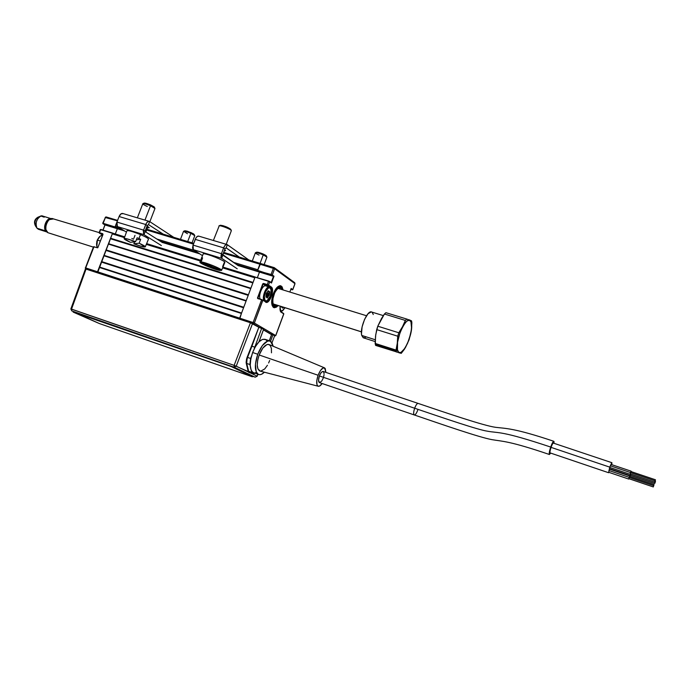 <?xml version="1.0" encoding="UTF-8"?>
<svg xmlns="http://www.w3.org/2000/svg" width="690" height="690" viewBox="0 0 690 690"><rect width="100%" height="100%" fill="white"/><g stroke="black" fill="none" stroke-linecap="round" stroke-linejoin="round"><path stroke-width="1.03" d="M273.231 293.914C275.69 288.015 278.268 285.332 280.977 285.867L283.064 289.938L282.115 286.868L280.511 285.738L279.502 285.798L276.164 288.437L273.231 293.914L271.722 300.366L272.153 305.558L274.361 307.74L276.457 307.128L278.191 305.558L273.792 307.585C271.161 305.584 270.972 301.03 273.231 293.914M262.769 300.038L254.36 323.041L262.821 300.366L261.579 299.848L253.118 322.532L254.36 323.041L253.118 322.532L253.152 323.696L251.729 323.231L253.152 323.696L254.36 323.041L275.776 335.59L283.806 313.916L280.312 310.949L280.209 306.188C279.726 309.301 280.054 311.311 281.201 312.216L283.737 313.855L275.698 335.538L274.551 336.168L275.698 335.538L254.36 323.041L253.152 323.696L253.118 322.532L239.663 318.142L255.024 277.156L268.746 281.08L255.024 277.156L268.505 281.304L267.28 284.573L268.522 285.099L269.738 281.831L268.505 281.304L267.28 284.573L263.537 283.418L263.149 284.03L265.969 285.953L263.149 284.03L257.913 298.037L258.974 298.718L257.913 298.037L257.844 298.666L261.812 299.615L258.034 298.416M269.704 281.52L271.463 283.029L268.979 281.158L255.076 277.044L239.663 318.142L253.118 322.532L261.579 299.848L257.456 298.115L262.735 283.857L263.537 283.418L267.28 284.573L263.546 283.814L271.239 286.954L268.522 285.099L268.117 285.315L270.834 287.178L266.538 285.85L263.546 283.814L266.159 286.014M265.409 301.737L261.795 299.607M253.152 323.696L259.88 327.621L253.152 323.696M263.433 329.691L271.688 334.503L263.433 329.691M273.964 267.556L260.561 263.502L259.88 264.184L273.378 268.255L271.058 274.465L257.577 270.756L259.466 272.076L274.008 276.216L272.291 274.991L271.886 275.215L273.481 276.354L259.466 272.076L257.404 277.587L259.466 272.076L257.577 270.756L271.066 274.862L257.568 270.359L259.88 264.184L274.611 268.781L273.378 268.255L271.058 274.465L272.291 274.991L274.611 268.781L274.042 267.565L274.611 268.781L294.94 283.642L294.639 282.598L295.001 283.719L292.802 289.662L290.809 289.412L292.689 289.679M257.801 269.738L233.28 262.278L257.801 269.738L259.88 264.184L223.37 253.161L259.88 264.184L260.604 263.528L257.543 270.696L271.066 274.862L273.481 276.354L271.179 282.529M273.378 268.255L274.042 267.565L273.378 268.255M294.432 282.503L274.301 267.686L260.561 263.502M294.906 283.745L294.699 282.641M291.016 288.843L292.396 289.843L290.809 289.412M283.573 313.467L281.149 311.906M275.681 335.599L283.711 313.933M274.517 336.159L275.776 335.59M102.681 235.066L99.239 233.048L102.732 233.703L103.008 234.436L102.732 233.703L99.463 232.694L100.654 229.658L112.505 233.306L97.549 272.817L99.222 267.392L241.414 313.467L239.628 319.22M266.97 286.264L270.834 287.178C274.517 289.257 269.359 303.841 265.633 301.858L265.486 301.78M289.835 292.034L291.163 288.454L292.741 289.584L294.94 283.642L274.611 268.781L272.291 274.991L274.008 276.216L271.463 283.029L269.738 281.831L268.522 285.099L272.171 288.317L272.472 292.017L271.903 295.035L269.35 300.409L266.952 302.315L265.572 302.142C269.341 304.989 275.207 289.239 271.239 286.954L270.834 287.178C274.447 289.205 269.523 303.514 265.762 301.91M272.74 278.346L272.998 278.907M272.869 303.376L273.154 304.281C272.119 297.623 273.921 292.172 278.57 287.903C280.071 287.221 281.14 287.773 281.787 289.541L280.709 287.928L279.191 287.67L276.483 289.74L274.784 292.465L272.748 299.322L272.705 302.436L273.913 305.411L273.007 307.033L273.568 306.326C268.841 302.945 276.518 283.167 281.054 287.014L280.977 285.867M273.24 303.824L273.913 305.411L273.568 306.326L272.498 304.454L272.257 299.641L273.706 293.854L275.396 290.412L277.38 287.92L279.364 286.73L281.054 287.014L282.477 289.757L281.08 286.005L282.762 289.843M277.604 305.368L275.819 306.619L274.051 306.636L274.396 305.722L276.914 305.153L274.396 305.722L273.714 304.143L274.396 305.722L273.447 307.404L277.604 305.368M273.818 307.602L277.88 305.454M361.448 331.873L273.714 304.143M97.549 272.817L97.514 271.774L85.698 267.918L93.926 246.873L97.419 247.693M102.931 234.419L97.894 247.529M93.383 247.124L47.929 232.711C42.754 230.357 47.826 216.375 52.983 218.764L99.463 232.694L102.87 234.419M97.661 247.814L93.926 246.873L97.463 247.701L96.85 246.339L97.394 240.103L100.3 236.058L102.56 235.359C100.499 235.35 98.782 236.929 97.394 240.103L100.352 241.026L97.394 240.103C96.298 243.208 96.324 245.744 97.471 247.71M93.65 246.899L97.79 247.693L103.008 234.436L102.732 233.703L99.463 232.694L100.24 229.597L113.057 233.28L112.505 233.306L97.514 271.774L85.698 267.918L93.512 246.796L94.168 246.666M105.165 217.488L105.898 216.945M106.139 216.945L117.585 220.395L106.139 216.945L105.389 217.548L117.429 220.8L114.997 226.924L103.138 223.31L105.389 217.548L117.421 220.817M105.389 217.548L102.715 223.249L105.389 217.548M102.991 223.732L103.138 223.31L104.992 224.949L103.008 223.655L114.997 226.924L103.181 223.698L115.032 227.312L117.352 228.718L105.027 224.957L102.991 223.732M104.949 224.914L117.352 228.718L115.308 233.97L117.352 228.718L114.963 227.045L117.3 221.145L115.221 226.346L115.342 227.502L122.449 229.666L115.342 227.502L117.352 228.718L124.442 230.883L117.352 228.718L115.308 233.97M103.017 230.106L105.027 224.957M100.369 229.71L99.05 232.625M100.904 229.46L112.746 233.099L100.24 229.589M85.431 267.927L93.512 246.796M102.939 230.081L104.958 224.923M280.494 311.112L281.028 310.819L280.028 308.292L281.028 310.819L280.494 311.112M282.443 310.811L280.666 311.414L282.443 310.811L281.028 310.819L282.736 310.638L285.03 307.714L281.77 311.242M282.288 307.274L282.564 307.74L283.004 307.076L283.116 307.809L283.418 307.205L282.753 308.137L281.52 307.007M264.606 301.142L265.409 300.702C262.002 298.882 267.013 285.462 270.144 287.997L269.799 287.204C266.357 284.401 260.855 299.149 264.606 301.142C261.01 299.279 265.969 285.143 269.531 287.057L271.144 290.016L270.299 296.019L267.22 300.547L265.952 300.9L264.951 300.254L264.339 296.484L265.745 291.439L268.341 288.118L269.609 287.79L270.851 288.946C271.619 293.733 270.325 297.649 266.952 300.693L264.606 301.142M269.531 287.057L265.874 285.927C262.821 284.22 258.026 295.372 260.208 299.106M266.288 294.984L265.926 297.054L266.702 297.123L265.926 296.528L267.177 297.925L267.591 297.606L266.84 297.252L267.798 296.2L266.168 295.682M266.711 297.028L267.384 297.89L269.29 294.803L267.125 294.345L267.082 293.207L268.798 293.75L268.677 295.32L267.893 296.079L266.202 295.544M267.918 291.163L267.28 292.327M267.996 291.007L268.85 291.568L268.436 290.826L268.419 291.758L267.763 291.551L269.48 291.542L268.669 291.792M267.72 291.629L269.186 292.086L268.815 293.578L267.099 293.043L267.082 294.587L266.211 295.501L266.961 294.785L268.677 295.32L266.961 294.785L267.125 294.345L268.841 294.88L268.971 295.691L269.204 295.294L269.255 293.673L268.798 293.75L268.841 294.88L269.29 294.803L269.643 291.723L268.22 290.766L266.34 293.397L265.935 296.484M96.764 246.002L97.212 240.129L99.61 236.627L96.824 241.319L96.729 245.864M147.056 226.061L149.273 227.709L147.513 227.743L149.256 227.778L147.056 226.061M145.159 231.624L143.563 230.124L116.929 222.077L119.094 216.531L145.728 224.517C146.772 222.146 147.996 221.119 149.385 221.421L148.143 221.499L146.556 222.939L143.563 230.124L116.929 222.077L119.094 216.531L145.728 224.517L143.33 230.814L143.667 234.384L143.563 230.124L145.107 231.107L147.272 225.509L145.159 231.624L162.512 242.604L145.159 231.624L143.977 234.66L161.374 245.554L143.977 234.66L145.159 231.624M149.178 221.361L122.803 213.503C121.371 213.184 120.138 214.193 119.094 216.531L120.966 213.883L123.087 213.65M117.421 226.587L116.524 224.802L116.929 222.077L117.421 226.587L143.977 234.66L117.421 226.587L126.451 232.107L117.421 226.587M147.272 225.509L145.728 224.517L147.272 225.509L148.488 224.595L149.661 221.568L148.488 224.595L163.254 234.16L148.488 224.595L147.272 225.509M173.716 237.317L149.661 221.568L173.716 237.317M224.698 249.659L225.604 250.565L224.285 250.737L225.527 250.703L224.698 249.659M225.018 248.823L226.165 247.848L227.355 244.709L225.958 244.691L224.931 245.562L223.638 247.857L225.018 248.823L223.638 247.857L221.438 253.67L220.947 256.499L221.654 258.284L221.438 253.67L193.045 245.088L195.236 239.352L223.638 247.857L221.438 253.67L222.818 254.619L225.018 248.823L221.654 258.284L193.338 249.677L202.213 255.49L193.045 249.401L192.57 247.882L193.045 245.088L193.338 249.677L221.654 258.284L222.844 255.145L238.378 265.754L221.438 253.67L193.045 245.088L196.046 237.731L197.59 236.239L199.03 236.273M221.654 258.284L237.222 268.807L221.654 258.284M226.915 244.519L198.772 236.135C197.461 235.851 196.279 236.929 195.236 239.352L223.638 247.857C224.681 245.407 225.837 244.312 227.105 244.579L248.84 259.966L227.355 244.709L226.165 247.848L239.361 257.111L225.949 247.779M133.86 243.768L134.602 241.828L133.86 243.768L139.147 243.216C143.072 244.985 145.124 246.183 145.297 246.813C144.503 247.382 140.691 246.364 133.86 243.768L140.795 246.192L145.254 246.916L139.147 243.216L133.86 243.768M140.691 239.292L139.147 243.216L140.691 239.292L138.949 238.542L140.691 239.292L136.335 239.81L140.691 239.292M145.297 246.813L148.497 239.128C148.203 238.3 145.538 236.791 140.493 234.617L138.949 238.542L140.493 234.617C132.575 231.452 128.047 230.184 126.908 230.814L124.14 238.568M133.912 238.197L134.999 235.359M130.35 242.302C126.399 240.534 124.312 239.318 124.105 238.671C124.855 238.085 128.676 239.094 135.576 241.716L130.35 242.302L124.131 238.585L127.107 238.869L135.576 241.716L137.129 237.791L138.949 238.542L137.129 237.791M131.816 238.455L133.532 239.197M147.298 206.483C144.184 205.094 142.709 204.154 142.873 203.662C143.9 203.386 146.444 204.093 150.515 205.767L150.618 204.921C147.16 203.507 144.995 202.912 144.124 203.136L143.063 203.584M149.859 221.697L154.965 208.484L150.515 205.767L144.96 220.101L150.515 205.767C146.082 203.955 143.52 203.291 142.821 203.757L137.362 217.842M154.37 207.121L150.618 204.921L150.515 205.767L154.931 208.346L154.146 206.853L150.618 204.921L145.159 203.119L144.089 203.179L144.348 203.619M153.844 207.405L154.388 207.285M187.473 233.729L183.566 231.297C184.541 231.064 186.973 231.745 190.854 233.323L190.923 232.521L184.886 231.167M192.044 242.846L194.787 235.67L190.854 233.323L187.714 241.543L190.854 233.323C186.654 231.624 184.213 230.978 183.523 231.374L180.47 239.352M194.235 234.428L190.923 232.521L190.854 233.323L194.761 235.566L193.217 233.643L187.257 231.185L184.903 230.736L183.721 231.228M193.666 234.652L194.226 234.583M224.811 262.476L224.862 262.347C225.518 260.863 206.508 253.282 203.274 253.739L199.988 261.976L220.248 270.497L209.139 267.056L200.109 262.528L199.988 261.976L220.248 270.497L220.429 270.04L220.248 270.497C215.487 269.997 199.453 263.442 199.876 262.148L199.919 262.028M224.241 262.631L222.723 266.357M221.473 270.48L201.161 261.933L212.399 265.4L218.963 268.35L221.619 270.299C222.18 269.057 205.81 262.355 201.161 261.933L202.593 257.853L201.842 257.81L202.593 257.853M201.411 257.905L202.42 258.327L201.411 257.905M222.629 266.59L223.094 266.512M218.946 225.88L220.464 225.242L223.172 225.725L230.736 229.296C227.907 227.234 224.483 225.88 220.464 225.242L219.23 225.777C221.016 225.371 230.926 229.287 231.314 230.546L231.348 230.693C231.762 229.658 221.145 225.354 219.23 225.777L213.383 240.491M259.052 255.076C256.456 253.929 255.24 253.144 255.404 252.738C256.507 252.488 259.121 253.196 263.252 254.877L263.261 254.032C259.751 252.609 257.525 251.997 256.585 252.221L255.576 252.669M264.132 264.581L266.927 257.12L263.252 254.877L260.078 263.356L263.252 254.877C258.776 253.075 256.145 252.393 255.36 252.833L252.29 261.01M266.349 255.835L263.261 254.032L263.252 254.877L266.892 256.999L265.969 255.464L263.261 254.032L257.905 252.255L256.62 252.195L256.973 252.781M375.619 345.397L375.351 344.474L396.189 351.132L396.017 350.08L375.153 343.43L375.619 345.397L401.235 353.366L405.487 347.484L409.067 339.799L411.162 331.493L411.87 322.825L411.723 321.756L411.404 323.369C414.017 334.9 399.717 362.259 397.466 349.77L396.189 351.132L396.431 352.047L396.189 351.132L397.466 349.77L398.742 352.34L400.89 352.487L404.952 348.269L407.635 343.154L410.654 333.917L411.559 328.026L410.93 321.738L409.248 320.203L406.815 321.135L405.427 322.515L402.589 326.844L400.019 332.684L397.561 342.231L397.466 349.77C394.585 338.109 409.524 310.129 411.404 323.369L411.723 321.756L411.87 322.825L411.404 329.794L409.067 339.799L404.607 348.985L401.235 353.366L375.619 345.397M371.306 311.923L368.037 313.717L364.57 319.349L362.095 326.905L361.482 333.753L361.741 335.452L375.239 339.739L361.741 335.452L363.251 337.772L375.17 341.567M397.716 336.194L398.803 332.761L377.775 326.206L376.706 329.604L397.716 336.194L397.285 343.292L396.189 351.132L375.351 344.474L375.507 336.41L376.706 329.604L397.716 336.194L397.285 343.292L396.017 350.08L375.153 343.43L375.731 334.685L377.775 326.206L384.416 314.01L405.358 320.436L402.52 326.698L398.803 332.761L377.775 326.206L381.553 318.435L384.416 314.01L405.358 320.436L406.824 319.073L385.917 312.682L384.416 314.01L385.917 312.682L406.824 319.073L405.358 320.436L402.52 326.698L398.803 332.761L397.716 336.194M411.499 320.815L406.824 319.073L411.499 320.815L411.723 321.756L411.499 320.815M373.273 314.511L372.152 312.311M383.321 315.606L371.712 312.044C367.598 309.448 359.533 328.311 361.741 335.452L363.604 337.884M363.777 337.91L365.881 337.099M51.172 218.678L42.815 216.091C38.64 214.098 33.732 224.405 37.053 228.235L45.678 230.96C42.487 227.252 47.024 217.178 51.181 218.67C47.024 217.178 42.487 227.252 45.678 230.96L37.053 228.235L38.39 229.278L46.998 231.995L45.678 230.96L46.998 231.995M35.544 226.044L35.475 225.932C34.198 222.068 35.199 219.084 38.485 216.971M37.053 228.235L36.924 228.045C35.147 222.844 36.492 218.842 40.952 216.03L44.203 217.178M40.287 216.289L38.554 216.953C35.19 219.066 34.181 222.077 35.518 226.001L35.621 226.139M361.448 331.821L273.292 303.954L361.448 331.821M48.3 220.576L45.954 224.845L45.833 229.123M47.929 232.711L45.945 229.692C45.376 225.69 46.497 222.335 49.318 219.627L53.372 218.954M48.533 220.36C46.213 222.775 45.307 225.656 45.807 229.011L45.85 229.244M611.789 463.094L609.831 467.199L608.727 472.331L609.831 467.199L611.53 463.257L611.694 464.646L611.745 463.076M611.866 462.688L553.397 443.101C552.871 443.084 552.086 444.507 551.06 447.37L609.796 467.156L611.918 462.705L611.771 464.586L611.633 462.886L609.796 467.156L551.06 447.37C550.068 450.441 549.749 452.278 550.102 452.899L608.597 472.719L609.796 467.156L608.597 472.719M654.715 482.086L655.491 481.146L655.172 482.431L654.724 483.483L655.12 481.068L654.672 482.129L655.448 479.774L654.991 480.835L630.496 472.59L654.991 480.835L654.724 482.077M418.209 403.434C417.157 403.271 415.975 404.866 414.664 408.238C444.041 418.209 478.153 429.87 487.356 431.181C499.077 433.398 500.319 430.258 550.706 447.06C552.104 443.178 553.156 441.264 553.872 441.315L553.984 443.299L554.036 441.626L553.371 441.497L550.706 447.06C500.319 430.258 499.077 433.398 487.356 431.181C478.153 429.87 444.041 418.209 414.664 408.238C415.966 404.883 417.139 403.279 418.2 403.434C446.421 412.948 483.742 425.739 495.661 427.326C505.537 428.55 513.783 427.86 553.768 441.272M418.2 403.434L323.265 371.496C321.988 371.263 320.686 372.755 319.384 375.964L414.664 408.238L319.384 375.964L318.521 380.19L319.513 382.614M324.369 367.796L269.29 344.62C265.84 343.724 262.467 347.173 259.164 354.988L318.099 375.257C320.315 369.84 322.489 367.382 324.611 367.899L325.887 372.376L325.197 368.443L323.179 367.908L320.505 370.461L318.099 375.257L259.164 354.988L257.689 360.284L257.258 365.183L257.931 368.917L260.32 371.142M269.764 340.886L265.262 339.394C260.898 338.505 256.689 342.878 252.626 352.512L257.75 354.246C261.812 344.586 266.004 340.196 270.333 341.076L273.231 346.285L271.774 342.249L269.221 340.808L267.634 341.058L262.364 345.535L257.75 354.246L252.626 352.512L250.763 359.205L250.229 365.389L251.117 370.099L252.048 371.669L253.886 372.85M630.306 473.918L630.462 472.555L610.34 465.784L630.462 472.555L631.065 471.581M628.97 478.713L629.133 477.351L608.891 470.511L629.133 477.351L629.729 476.376M254.688 372.936L256.301 372.609M266.711 340.575L265.547 339.532L262.545 339.368L259.026 341.757L255.533 346.38L252.626 352.512C249.254 362.992 249.478 369.702 253.308 372.652L258.37 374.403C254.584 371.47 254.377 364.751 257.75 354.246L255.438 364.173L256.197 371.858L258.319 374.377L259.742 374.687L261.346 374.351L264.425 372.212M264.417 372.212C262.131 374.403 260.113 375.127 258.37 374.403M260.725 371.177L264.744 368.926L267.435 365.26M268.626 362.974L269.669 360.49M271.481 352.814L271.394 348.45L270.256 345.466L268.238 344.336L266.978 344.543L262.804 348.105L259.164 354.988C256.447 363.483 256.663 368.831 259.811 371.013L318.116 386.219C316.227 384.787 316.218 381.13 318.099 375.257L316.779 380.664L317.003 384.813L317.987 386.159L319.47 386.115L322.127 383.511C320.609 385.676 319.272 386.581 318.116 386.219M319.729 382.631L321.807 380.958L323.239 378.086M323.593 376.999L324.024 374.86M324.093 373.902L323.662 371.841L322.437 371.531L320.833 373.074L319.384 375.964C318.262 379.44 318.254 381.639 319.349 382.562L414.207 414.932C413.353 414.069 413.508 411.844 414.664 408.238C413.508 411.827 413.353 414.06 414.198 414.923M417.743 410.119C416.441 413.474 415.268 415.078 414.207 414.932C442.506 424.6 479.49 437.426 492.013 439.659C502.501 441.453 509.151 440.807 549.43 454.503C548.955 453.658 549.378 451.174 550.706 447.06L549.214 453.675L549.404 454.486L550.741 453.114L549.404 454.486M630.479 475.307L630.608 474.021L630.479 475.307M630.375 475.281L630.651 474.039L630.367 475.272L654.724 483.483L655.491 481.146L654.724 483.483M654.051 484.587L629.634 476.35L629.159 477.394L653.611 485.657L654.06 484.596L653.283 486.942L653.611 485.657L629.159 477.394L628.866 478.679L653.283 486.942L654.06 484.596L653.283 486.942M655.431 479.766L630.971 471.555L630.496 472.59L630.194 473.883L654.672 482.129M252.833 373.816L249.573 372.686L253.549 373.902L254.964 373.221L252.816 373.808L251.462 370.815L251.85 372.367L248.65 371.263L248.995 372.126L252.816 373.808L251.85 372.367L248.65 371.263L246.735 363.44L249.875 364.51L250.263 366.079L249.875 364.51L250.599 358.455L247.546 357.42L246.684 360.697L246.735 363.44L249.875 364.51L250.599 358.455L247.546 357.42L251.928 346.199L254.8 347.165L254.093 349.062L254.8 347.165L251.928 346.199L258.836 327.276L250.436 322.756L85.405 268.893L86.052 269.065L71.536 309.103L86.052 269.065L250.436 322.756L234.126 365.372L250.436 322.756L251.031 322.963L252.523 323.601L236.23 366.192L252.523 323.601L258.836 327.276L261.691 328.216L254.8 347.165L261.691 328.216L263.58 329.311L258.897 341.886L263.58 329.311L258.836 327.276L251.928 346.199L247.546 357.42L247.141 357.248L258.448 328.302L247.141 357.248L246.735 363.44L246.296 363.57L246.132 362.259L246.572 358.981L247.141 357.248L246.296 363.57L246.735 363.44L248.65 371.263L248.21 371.393L246.296 363.57L248.21 371.393L248.849 371.832L234.126 365.372L236.23 366.192L234.212 367.253L236.23 366.192L248.409 371.996L248.21 371.393L249.797 372.764M251.462 356.126L250.599 358.455L251.462 356.126M71.122 309.042L234.126 365.372L234.212 367.253L255.153 377.145L251.022 375.714L255.231 377.171L257.094 376.136L255.153 377.145L251.022 375.714M75.305 312.466L234.212 367.253L234.126 365.372L71.536 309.103L71.812 310.923L234.212 367.253L255.153 377.145L257.215 376.231M228.726 365.7L216.039 361.301M70.863 308.922L71.794 310.914L71.536 309.103L70.863 308.922L85.431 268.971M257.12 376.214L258 374.273M257.853 374.221L257.094 376.136L257.853 374.221M250.582 373.031L257.094 376.136L250.582 373.031M248.762 372.497L250.289 372.928L248.762 372.497M272.058 342.68L274.404 336.349L272.058 342.68M274.629 335.763L274.404 336.349L274.654 335.78L272.964 334.788L270.584 341.196L272.964 334.788L274.629 335.763M269.367 340.757L271.757 334.305L272.964 334.788L269.945 333.71M258.983 341.8L263.407 329.906L271.541 334.641L269.281 340.722L271.541 334.641L263.364 329.88M73.166 312.096L99.334 323.532L73.951 311.992L231.366 366.614L73.83 312.285L231.366 366.614L252.376 376.809L99.334 323.532L251.893 376.645M239.663 318.142L97.514 271.774L239.663 318.142M243.751 307.248L101.499 261.553L103.776 255.714L246.08 301.03L243.751 307.248L101.499 261.553L99.636 267.082L241.578 313.053L99.222 267.392L241.414 313.467M101.568 262.114L243.553 307.757L101.568 262.114M248.409 294.82L106.044 249.884L108.313 244.062L250.729 288.618L248.409 294.82L106.044 249.884L104.181 255.412L246.235 300.616L103.776 255.714L246.08 301.03M106.113 250.453L248.21 295.337L106.113 250.453M254.791 277.777L222.611 267.867L254.791 277.777L253.049 282.417L110.581 238.248L108.718 243.76L250.884 288.204L108.313 244.062L250.729 288.618M110.642 238.818L252.851 282.943L110.642 238.818M113.039 233.272L124.743 236.877L113.039 233.272L112.28 233.893L124.467 237.645L112.28 233.893L110.581 238.248L253.049 282.417M146.315 244.372L200.281 260.993L146.315 244.372M255.119 276.983L222.93 267.082L255.128 276.975M200.557 260.208L146.634 243.613L200.557 260.199M162.176 242.397L199.686 253.834L162.176 242.397M257.836 270.929L236.377 264.391L257.836 270.929L259.466 272.076L238.076 265.547L259.466 272.076L257.404 277.587M160.278 241.198L197.892 252.661L160.278 241.198M194.606 250.505L156.82 239.007L194.606 250.505M118.818 227.441L115.221 226.346L118.818 227.441M146.642 230.003L193.416 244.113L146.642 230.003M260.475 263.485L223.663 252.393M193.7 243.354L146.936 229.253L193.709 243.346M258.077 298.434L261.812 299.615M269.626 281.46L271.239 282.572M295.001 283.719L292.802 289.653M283.625 313.484L281.08 311.846C280.399 312.492 280.123 310.612 280.235 306.205M262.7 299.986L265.452 301.763M277.63 288.541L278.57 287.903M85.629 268.936L85.284 267.832M267.97 291.128L267.384 292.301M269.238 291.775L268.617 291.81M265.943 296.829L266.331 295.018M266.305 301.133L266.952 300.693M270.575 288.239L270.851 288.946M145.849 232.064L147.971 226.57M224.862 262.347L221.619 270.299M231.314 230.546L230.736 229.296M226.199 244.303L231.348 230.693M219.153 225.785L220.222 225.328M35.475 225.932C33.646 222.214 34.474 219.308 37.941 217.203M36.924 228.045L35.518 226.001M278.579 288.549L366.502 315.744M610.917 464.387L631.091 471.158M609.261 469.036L629.763 475.962M608.684 472.27L628.737 479.067M609.753 467.432L630.065 474.272M609.382 468.622L630.237 475.66M273.016 340.101L274.654 335.788M260.527 263.494L223.663 252.376"/></g></svg>
